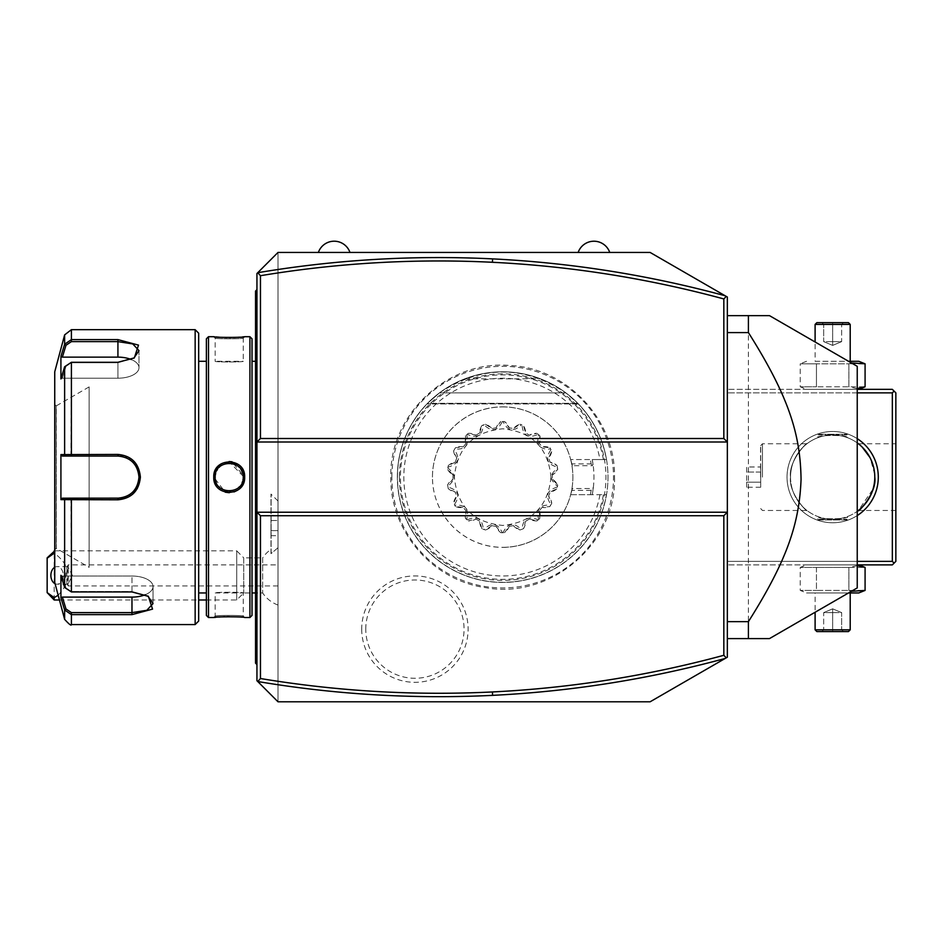<?xml version="1.0" encoding="UTF-8"?>
<svg xmlns="http://www.w3.org/2000/svg" width="943" height="943" viewBox="0 0 943 943"><rect width="100%" height="100%" fill="white"/><g stroke="black" fill="none" stroke-linecap="round" stroke-linejoin="round"><path stroke-width="0.71" stroke-dasharray="4.71 3.54" d="M727.348 297.033L727.348 657.2L650.116 701.792L278.008 701.792L278.008 252.441L650.116 252.441L727.348 297.033M391.864 477.123A110.814 110.814 0 0 1 502.678 366.308A110.814 110.814 0 0 1 613.492 477.123A110.814 110.814 0 0 1 502.678 587.925A110.814 110.814 0 0 1 391.864 477.123M361.711 629.122A53.197 53.197 0 0 0 414.908 682.319A53.197 53.197 0 0 0 468.117 629.122A53.197 53.197 0 0 0 414.908 575.925A53.197 53.197 0 0 0 361.711 629.122M609.744 252.441L578.153 252.441L609.744 252.441M349.971 252.441L318.369 252.441L349.971 252.441M264.134 266.315L270.877 259.573M256.944 680.728L256.944 273.505M256.944 289.654L255.541 291.057L255.541 292.46L256.944 291.057L256.944 343.794L256.944 289.654L256.944 291.057L255.541 292.46L255.541 663.177L256.944 664.579L256.944 663.177L256.944 664.579M256.944 343.794L256.944 378.614L256.944 343.794L255.541 343.794M256.944 378.614L256.944 561.439L256.944 378.614L255.541 378.473M256.944 561.439L256.944 596.259L256.944 561.439L255.541 561.439M256.944 596.259L256.944 624.561L256.944 596.259L255.541 596.129M256.944 624.561L256.944 663.177L256.944 624.561L255.541 624.561M270.877 694.661L264.134 687.918M278.008 252.441L278.008 701.792M278.008 547.73L278.008 605.052L278.008 547.73L271.124 553.576L271.124 494.108L271.124 553.576L278.008 547.73M857.234 561.368L727.348 561.368L727.348 389.353L727.348 564.881L727.348 561.368L892.337 561.368L892.337 392.866L727.348 392.866L857.234 392.866M727.348 638.6L727.348 315.634L727.348 638.6L748.412 638.6L748.412 315.634L769.476 315.634M256.944 512.226L727.348 512.226M727.348 442.008L256.944 442.008M878.298 477.123A45.641 45.641 0 0 0 832.657 431.481A45.641 45.641 0 0 0 787.028 477.123A45.641 45.641 0 0 0 832.657 522.752A45.641 45.641 0 0 0 878.298 477.123M892.337 561.368L894.094 563.124L895.85 561.368L895.85 392.866L894.094 391.109L892.337 392.866M857.234 564.881L727.348 564.881L892.337 564.881L894.094 563.124M806.548 564.881L858.767 564.881L806.548 564.881L800.23 567.427L816.449 567.427L800.23 567.427L800.23 590.412L816.449 590.412L800.23 590.412L806.548 592.958L858.767 592.958M857.234 515.573A45.641 45.641 0 0 1 787.028 477.123A45.641 45.641 0 0 1 857.234 438.66M857.234 389.353L727.348 389.353L892.337 389.353L894.094 391.109M806.548 389.353L858.767 389.353L806.548 389.353L800.23 386.807L816.449 386.807L800.23 386.807L800.23 363.821L848.877 363.821L848.877 386.807L816.449 386.807L865.085 386.807M895.85 477.123L895.85 443.764L895.85 477.123M874.715 479.539L874.786 477.123A42.129 42.129 0 0 0 863.081 447.984M874.703 474.435L870.2 457.992M870.153 457.909L864.849 449.941M864 448.962L858.401 443.764L895.85 443.764M859.58 444.719L860.653 445.638A42.129 42.129 0 0 1 860.688 445.662L861.383 446.298A42.129 42.129 0 0 1 861.489 446.404L862.197 447.076A42.129 42.129 0 0 1 862.951 447.842M869.87 457.367L870.672 458.958M872.063 462.211L872.64 463.85M873.159 465.5L873.595 467.162M873.607 467.233L873.961 468.812M874.255 470.474L874.656 473.799M895.85 510.469L858.401 510.469L873.077 488.981M872.64 490.384A42.129 42.129 0 0 0 873.159 488.733L873.772 486.293M873.866 485.881L874.114 484.619M874.126 484.572L874.385 482.934M874.432 482.568L874.715 479.586M790.54 477.123A42.129 42.129 0 0 0 857.234 511.33A42.129 42.129 0 0 1 790.54 477.123C788.171 493.613 808.599 513.676 806.913 510.458C807.397 512.803 788.183 492.8 790.54 477.123C788.171 493.613 808.599 513.676 806.913 510.458C807.397 512.803 788.183 492.8 790.54 477.123A42.129 42.129 0 0 1 857.234 442.904A42.129 42.129 0 0 0 790.54 477.123C788.171 460.62 808.599 440.558 806.913 443.776C807.397 441.43 788.183 461.433 790.54 477.123C788.171 460.62 808.599 440.558 806.913 443.776C807.397 441.43 788.183 461.433 790.54 477.123M862.197 507.157A42.129 42.129 0 0 0 862.975 506.367M863.081 506.25A42.129 42.129 0 0 0 863.847 505.436M864.047 505.212A42.129 42.129 0 0 0 866.063 502.796M866.075 502.76A42.129 42.129 0 0 0 867.088 501.393M867.147 501.311A42.129 42.129 0 0 0 868.067 499.931M868.244 499.672A42.129 42.129 0 0 0 868.927 498.541M868.998 498.423A42.129 42.129 0 0 0 869.87 496.867M870.672 495.275A42.129 42.129 0 0 0 872.063 492.022M873.961 485.421A42.129 42.129 0 0 0 874.255 483.759M874.656 480.435A42.129 42.129 0 0 0 874.786 477.123M847.403 516.575C848.299 519.499 817.027 519.499 817.923 516.575C817.027 519.499 848.299 519.499 847.403 516.575L847.403 519.947L817.923 519.947L817.923 516.575M817.923 437.658C817.027 434.735 848.299 434.735 847.403 437.658C848.299 434.735 817.027 434.735 817.923 437.658L817.923 434.287L847.403 434.287L817.923 434.287L818.618 434.994L846.708 434.994L847.403 434.287L847.403 437.658M762.451 477.123L762.451 443.764L762.451 477.123M760.553 477.123L760.553 445.662L760.553 477.123M760.695 477.123L760.695 445.662L760.695 477.123M760.695 466.985L760.695 472.054L760.695 466.985L746.656 466.985L746.656 482.179L746.656 466.985M760.695 482.179L760.695 472.054L760.695 487.248L760.695 482.179L746.656 482.179L746.656 487.248L746.656 482.179L760.695 482.179M760.695 472.054L746.656 472.054L760.695 472.054M760.695 487.248L746.656 487.248M846.708 434.994L818.618 434.994M846.708 519.239L847.403 519.947L817.923 519.947L818.618 519.239L846.708 519.239L818.618 519.239M857.234 388.551L848.877 386.807L848.877 363.821L865.085 363.821M848.511 361.275L858.767 361.275M806.548 361.275L800.23 363.821L816.449 363.821L816.449 386.807L816.449 363.821L848.877 363.821L851.399 362.937M815.106 361.275L850.209 361.275L815.106 361.275L815.106 341.979M815.106 324.416L850.209 324.416M816.862 322.659L848.464 322.659M832.657 322.659L821.872 322.659L843.443 322.659L832.657 322.659L832.657 324.451L841.651 324.451L832.657 324.451L832.657 322.659M821.872 322.659L823.675 324.451L821.872 322.659M843.443 322.659L841.651 324.451L843.443 322.659M832.657 341.614L823.675 341.614L823.675 324.451L823.675 341.614L832.657 345.397L832.657 324.451L832.657 345.397L823.675 341.614L841.651 341.614L832.657 345.397L841.651 341.614L841.651 324.451L841.651 341.614L832.657 341.614M857.234 565.682L848.877 567.427L816.449 567.427L865.085 567.427M816.449 567.427L816.449 590.412L848.877 590.412L816.449 590.412L816.449 567.427M851.399 591.296L848.877 590.412L848.877 567.427L848.877 590.412L865.085 590.412M848.511 592.958L806.548 592.958M815.106 592.958L850.209 592.958L815.106 592.958L815.106 612.255M850.209 629.818L815.106 629.818M848.464 631.574L816.862 631.574M832.657 631.574L843.443 631.574L821.872 631.574L832.657 631.574L832.657 629.783L841.651 629.783L823.675 629.783L832.657 629.783L832.657 631.574M843.443 631.574L841.651 629.783L843.443 631.574M821.872 631.574L823.675 629.783L821.872 631.574M832.657 612.62L841.651 612.62L841.651 629.783L841.651 612.62L832.657 608.836L832.657 629.783L832.657 608.836L841.651 612.62L823.675 612.62L832.657 608.836L823.675 612.62L823.675 629.783L823.675 612.62L832.657 612.62M748.412 315.634L727.348 315.634M769.476 638.6L748.412 638.6M857.234 587.925L857.234 366.308M206.387 599.984L236.717 599.984L243.742 592.958L262.673 592.958A31.59 31.59 0 0 0 278.008 605.052M54.741 550.842L236.717 550.842L236.717 599.984L236.717 550.842L243.742 557.855L243.742 592.958L243.742 557.855L262.673 557.855L262.673 592.958L262.673 557.855A31.59 31.59 0 0 1 270.983 549.415L270.983 553.635L270.983 549.415M270.983 553.635L270.983 494.108L270.983 553.635M270.983 515.432L270.983 520.489L270.983 515.432L278.008 515.432L278.008 530.626L278.008 515.432M270.983 530.626L270.983 520.489L270.983 535.695L270.983 530.626L278.008 530.626L278.008 535.695L278.008 530.626L270.983 530.626M270.983 520.489L278.008 520.489L270.983 520.489M270.983 535.695L278.008 535.695M54.175 599.984L54.175 550.842M59.444 599.984L198.667 599.984M47.15 557.855L47.15 592.958M58.171 595.233C72.328 580.063 71.185 566.142 54.741 553.482M55.083 583.717A8.782 6.2 -90 0 0 57.075 584.188A8.782 6.2 -90 0 0 63.287 575.407A8.782 6.2 -90 0 0 57.075 566.637A8.782 6.2 -90 0 0 54.741 567.285M278.008 585.945L68.214 585.945L68.214 564.881L66.929 567.014L66.823 570.503A8.782 6.2 -90 0 0 65.762 575.407A8.782 6.2 90 0 0 66.823 580.31L66.929 583.811L68.214 585.945L68.214 583.658L72.399 575.407L68.214 567.167L68.214 564.881L278.008 564.881L278.008 585.945L278.008 564.881M66.929 567.014L68.214 567.167M68.214 583.658L66.929 583.811M66.823 570.503L66.823 580.31M255.541 661.774L256.944 663.177L255.541 661.774M256.944 575.619L255.541 575.76M256.944 357.975L255.541 358.104M255.541 477.123L255.541 361.275L255.541 477.123M252.029 338.808L252.029 615.425M252.029 477.123L252.029 361.275L252.029 477.123M249.919 336.698L249.919 617.535M244.178 480.942L244.65 477.123L232.049 461.787M229.102 461.516L221.228 463.756M214.874 471.311L213.766 477.123L225.259 492.199M208.497 336.698L208.497 617.535M214.415 336.769L215.853 336.922M219.118 337.193L220.992 337.323M222.854 337.417L224.941 337.5M226.968 337.547L229.208 337.57M231.448 337.547L233.475 337.5M235.561 337.417L237.424 337.323M239.392 337.193L242.551 336.922M244.001 336.769L243.247 338.101C244.213 339.032 214.167 339.032 215.169 338.101C214.202 339.032 244.249 339.032 243.247 338.101L243.247 361.275C244.107 362.195 214.309 362.195 215.169 361.275L215.169 338.101L213.755 336.698L215.169 338.101M243.223 476.333L230.493 463.131L232.025 463.355M228.807 463.084L227.911 463.131M220.344 466.219L220.945 465.759M219.672 466.809L219.047 467.422M217.409 469.496L216.713 470.71M215.664 473.421L215.193 476.262M229.326 492.717L234.147 491.904M237.577 490.23L240.595 487.661M242.339 485.327L243.046 484.042M215.193 478.03L215.287 478.961L215.193 478.03M215.369 479.515L215.558 480.423M215.664 480.812L215.935 481.72L215.664 480.812M223.715 490.042L227.911 491.103M229.609 491.15L230.446 491.103M234.996 489.912L235.809 489.511L234.996 489.912M236.622 489.04L237.483 488.462L236.622 489.04M242.481 481.72L242.752 480.824L242.481 481.72M214.415 617.465L215.169 616.133L215.169 592.958L243.247 592.958C244.107 592.039 214.309 592.039 215.169 592.958C214.309 592.039 244.107 592.039 243.247 592.958L243.247 616.133C244.213 615.201 214.167 615.201 215.169 616.133C214.202 615.201 244.249 615.201 243.247 616.133L244.65 617.535L229.173 616.663M226.957 616.687L224.941 616.734M222.866 616.816L220.98 616.911M219.012 617.052L215.853 617.311M206.387 338.808L206.387 615.425M206.387 477.123L206.387 361.275L206.387 477.123M198.667 333.185L198.667 621.048M195.154 329.673L195.154 624.561M138.609 485.987L140.389 477.123C138.998 463.296 131.501 455.728 117.922 454.432L64.631 454.597L65.986 456.058L62.368 456.058L89.137 456.058M64.631 334.883L64.631 344.23L60.918 356.407L60.918 378.933L64.631 366.756L71.409 362.289L117.922 362.289L134.354 357.869L138.503 345.114L117.922 339.61L71.409 339.61L64.631 344.23L65.986 345.268L62.368 357.138L117.922 357.138A21.064 10.526 180 0 1 138.986 367.676A21.064 10.526 180 0 1 117.922 378.202A21.064 10.526 180 0 0 138.986 367.676L138.986 350.643L132.786 343.936L117.922 341.625L71.409 341.625L65.986 345.268M117.922 454.432L117.922 456.058L66.116 456.058M62.368 456.058L60.918 454.585L64.631 454.597L64.631 366.756L71.409 362.678L117.922 362.678L133.317 358.529L138.986 350.643L138.986 367.676A21.064 10.526 180 0 0 131.289 359.531M133.823 358.199L117.922 362.678L71.409 362.678L65.986 366.332L62.368 378.202L65.986 366.332L64.631 366.756M60.918 454.585L60.918 499.649L117.922 499.802L132.598 494.285M137.301 488.592L138.35 486.564M64.631 619.351L64.631 610.003L65.986 608.966L62.368 597.096L131.973 597.096A21.064 10.526 0 0 0 153.025 586.558A21.064 10.526 0 0 0 131.973 576.032L62.368 576.032L65.986 587.902L64.631 587.477L60.918 575.301L62.368 576.032L131.973 576.032L131.973 591.945L71.409 591.945L64.631 587.477L71.409 591.556L65.986 587.902L62.368 576.032L60.918 575.301L60.918 597.827L64.631 610.003L71.409 614.624L131.973 614.624L152.53 609.119L148.393 596.365L131.973 591.556L71.409 591.556L131.973 591.556L147.367 595.705L131.973 591.556L131.973 576.032A21.064 10.526 0 0 1 153.025 586.558A21.064 10.526 0 0 1 145.328 594.703M65.986 608.966L71.409 612.608L131.973 612.608L146.813 610.298L153.025 603.591L147.862 596.035M64.631 587.477L64.631 499.637L65.986 498.175L92.992 498.175M119.172 498.14A21.064 21.064 0 0 0 120.409 498.034A21.064 21.064 0 0 1 119.172 498.14L120.704 497.998M124.122 497.244A21.064 21.064 0 0 0 125.336 496.831A21.064 21.064 0 0 1 122.896 497.586A21.064 21.064 0 0 0 124.122 497.244L126.256 496.466M130.075 494.321L131.867 492.906A21.064 21.064 0 0 1 130.877 493.719A21.064 21.064 0 0 0 131.867 492.906M133.67 491.103L134.495 490.112A21.064 21.064 0 0 1 133.682 491.103A21.064 21.064 0 0 0 134.495 490.112M134.59 489.995L136.075 487.802M137.407 485.126L138.963 478.207M138.963 476.003L137.195 468.624M136.322 466.868L135.12 464.946M134.955 464.722L132.032 461.481M131.867 461.327A21.064 21.064 0 0 0 130.877 460.502A21.064 21.064 0 0 1 131.867 461.327L130.877 460.514M128.873 459.123L127.199 458.204M127.14 458.168L125.407 457.426M125.336 457.402L124.122 456.99A21.064 21.064 0 0 0 122.896 456.648A21.064 21.064 0 0 1 125.325 457.402A21.064 21.064 0 0 0 124.122 456.99M124.052 456.966L119.172 456.094A21.064 21.064 0 0 1 120.409 456.2A21.064 21.064 0 0 0 119.16 456.094M126.515 496.348A21.064 21.064 0 0 0 128.778 495.169A21.064 21.064 0 0 1 126.515 496.348M129.851 494.486A21.064 21.064 0 0 0 130.818 493.778A21.064 21.064 0 0 1 129.851 494.486M134.625 489.947A21.064 21.064 0 0 0 135.262 489.087A21.064 21.064 0 0 1 134.625 489.947M135.957 488.014A21.064 21.064 0 0 0 136.582 486.894A21.064 21.064 0 0 1 135.957 488.014M136.594 486.871A21.064 21.064 0 0 0 137.136 485.751A21.064 21.064 0 0 1 136.594 486.871M137.619 484.572A21.064 21.064 0 0 0 138.02 483.429A21.064 21.064 0 0 1 137.619 484.572M138.043 483.37A21.064 21.064 0 0 0 138.373 482.144A21.064 21.064 0 0 1 138.043 483.37M138.833 479.645A21.064 21.064 0 0 0 138.951 478.384A21.064 21.064 0 0 1 138.833 479.645M138.951 475.85A21.064 21.064 0 0 0 138.833 474.588A21.064 21.064 0 0 1 138.951 475.85M138.373 472.089A21.064 21.064 0 0 0 138.043 470.863A21.064 21.064 0 0 1 138.373 472.089M138.02 470.805A21.064 21.064 0 0 0 137.619 469.661A21.064 21.064 0 0 1 138.02 470.805M137.136 468.482A21.064 21.064 0 0 0 136.594 467.363A21.064 21.064 0 0 1 137.136 468.482M136.582 467.339A21.064 21.064 0 0 0 135.945 466.219A21.064 21.064 0 0 1 136.582 467.339M135.262 465.147A21.064 21.064 0 0 0 134.625 464.286A21.064 21.064 0 0 1 135.262 465.147M134.495 464.121A21.064 21.064 0 0 0 133.67 463.131A21.064 21.064 0 0 1 134.495 464.121M130.818 460.455A21.064 21.064 0 0 0 129.839 459.748A21.064 21.064 0 0 1 130.818 460.455M128.767 459.064A21.064 21.064 0 0 0 126.503 457.885A21.064 21.064 0 0 1 128.767 459.064M54.741 371.801L54.741 582.432M62.368 378.202L60.918 378.933L62.368 378.202L117.922 378.202L117.922 362.678L117.922 378.202L62.368 378.202M60.918 356.407L62.368 357.138M70.973 456.058L71.409 362.289M60.918 499.649L62.368 498.175L66.116 498.175M70.973 498.175L71.409 591.945M62.368 597.096L60.918 597.827M62.368 498.175L89.137 498.175M54.741 477.123L54.741 404.453L54.741 477.123M54.741 549.781L56.309 548.378L56.309 477.123L56.309 548.378L89.137 567.332L89.137 386.901L56.309 405.855L56.309 477.123L56.144 405.855L56.144 548.378L56.144 405.855L54.741 404.453M89.137 386.901L89.137 567.332M243.223 476.203L243.129 475.272M242.752 473.421L242.481 472.514M240.913 469.366L240.229 468.412M238.709 466.785L238.072 466.231M237.447 465.748L236.622 465.194M235.797 464.722L234.996 464.321M234.241 464.003L233.145 463.638M215.287 475.272L215.193 476.203M224.175 490.23L225.259 490.596M226.414 490.879L227.947 491.103M243.247 477.123C244.119 495.228 214.297 495.228 215.169 477.123C214.297 459.005 244.119 459.005 243.247 477.123L244.65 477.123M215.169 361.275C214.309 362.195 244.107 362.195 243.247 361.275L215.169 361.275M399.396 477.123A103.282 103.282 0 0 0 502.678 580.393A103.282 103.282 0 0 0 605.948 477.123A103.282 103.282 0 0 0 502.678 373.841A103.282 103.282 0 0 0 399.396 477.123M606.396 459.559L606.514 459.559A105.31 105.31 0 0 0 493.873 372.167A105.31 105.31 0 0 0 397.357 477.123A105.31 105.31 0 0 1 502.678 371.801A105.31 105.31 0 0 1 607.987 477.123A105.31 105.31 0 0 1 502.678 582.432A105.31 105.31 0 0 1 397.357 477.123A105.31 105.31 0 0 0 493.873 582.067A105.31 105.31 0 0 0 606.514 459.559L592.239 459.559A91.271 91.271 0 0 1 592.239 494.674L606.396 494.674A105.192 105.192 0 0 1 445.072 565.14A105.192 105.192 0 0 1 445.072 389.094A105.192 105.192 0 0 1 606.396 459.559L570.656 459.559L592.239 459.559L593.347 466.667L591.108 463.873L590.448 459.559M570.928 460.667L570.656 459.559A70.206 70.206 0 0 0 432.46 477.123A70.206 70.206 0 0 0 570.656 494.674A70.206 70.206 0 0 0 570.656 459.559L571.871 463.873L591.108 463.873M570.692 459.559L572.377 465.701L592.393 465.701M571.871 463.873L572.377 465.701M570.692 494.674L592.239 494.674L593.347 487.566L592.393 488.533L572.377 488.533L570.656 494.674L606.396 494.674M593.347 487.566A91.271 91.271 0 0 0 593.347 466.667M590.448 494.674L591.108 490.36L592.393 488.533M591.108 490.36L571.871 490.36L572.377 488.533M570.928 493.566L571.871 490.36M432.46 477.123A70.206 70.206 0 0 1 502.678 406.904A70.206 70.206 0 0 0 432.46 477.123A70.206 70.206 0 0 0 502.678 547.329A70.206 70.206 0 0 0 572.884 477.123M502.678 406.904A70.206 70.206 0 0 1 572.884 477.123A70.206 70.206 0 0 1 502.678 547.329M447.854 486.423L447.619 484.914A13.909 13.909 0 0 1 453.017 479.28L447.619 484.914A55.602 55.602 0 0 0 448.267 488.627L455.269 492.069A13.909 13.909 0 0 1 448.267 488.627L447.972 487.118A55.602 55.602 0 0 1 447.854 486.423C452.593 481.838 454.667 478.726 454.043 477.123C454.656 475.508 452.593 472.396 447.854 467.811L447.619 469.319L453.017 474.954A13.909 13.909 0 0 1 447.619 469.319A55.602 55.602 0 0 1 448.267 465.606A13.909 13.909 0 0 1 455.269 462.164A49.708 49.708 0 0 1 456.754 458.098A13.909 13.909 0 0 1 453.607 450.966L456.754 458.098L455.269 462.164L448.267 465.606L447.972 467.115C458.322 464.274 460.443 458.439 454.349 449.622L453.607 450.966A55.602 55.602 0 0 1 455.493 447.701A13.909 13.909 0 0 1 463.237 446.852A49.708 49.708 0 0 1 466.031 443.528A13.909 13.909 0 0 1 465.512 435.76L466.031 443.528L463.237 446.852L455.493 447.701L454.691 449.009C465.382 449.882 469.378 445.12 466.667 434.747L465.512 435.76A55.602 55.602 0 0 1 468.4 433.332A13.909 13.909 0 0 1 475.967 435.194A49.708 49.708 0 0 1 479.728 433.026A13.909 13.909 0 0 1 481.897 425.541L479.728 433.026L475.967 435.194L468.4 433.332L467.198 434.299C476.946 438.766 482.321 435.666 483.323 424.987L481.897 425.541A55.602 55.602 0 0 1 485.445 424.244A13.909 13.909 0 0 1 491.916 428.582A49.708 49.708 0 0 1 496.183 427.839A13.909 13.909 0 0 1 500.792 421.545L496.183 427.839L491.916 428.582L485.445 424.244L483.983 424.751C491.621 432.283 497.727 431.21 502.324 421.509L500.792 421.545A55.602 55.602 0 0 1 504.564 421.545A13.909 13.909 0 0 1 509.161 427.839A49.708 49.708 0 0 1 513.428 428.582A13.909 13.909 0 0 1 519.911 424.244L513.428 428.582L509.161 427.839L504.564 421.545L503.02 421.509C507.617 431.21 513.735 432.283 521.361 424.751L519.911 424.244A55.602 55.602 0 0 1 523.459 425.541A13.909 13.909 0 0 1 525.628 433.026A49.708 49.708 0 0 1 529.388 435.194A13.909 13.909 0 0 1 536.956 433.332L529.388 435.194L525.628 433.026L523.459 425.541L522.021 424.987C523.023 435.666 528.398 438.766 538.147 434.299L536.956 433.332A55.602 55.602 0 0 1 539.844 435.76A13.909 13.909 0 0 1 539.325 443.528A49.708 49.708 0 0 1 542.107 446.852A13.909 13.909 0 0 1 549.863 447.701L542.107 446.852L539.325 443.528L539.844 435.76L538.689 434.747C535.978 445.12 539.962 449.882 550.653 449.009L549.863 447.701A55.602 55.602 0 0 1 551.749 450.966A13.909 13.909 0 0 1 548.602 458.098A49.708 49.708 0 0 1 550.087 462.164A13.909 13.909 0 0 1 557.077 465.606L550.087 462.164L548.602 458.098L551.749 450.966L551.007 449.622C544.913 458.439 547.034 464.274 557.372 467.115L557.077 465.606A55.602 55.602 0 0 1 557.737 469.319A13.909 13.909 0 0 1 552.339 474.954A49.708 49.708 0 0 1 552.339 479.28A13.909 13.909 0 0 1 557.737 484.914L552.339 479.28L552.339 474.954L557.737 469.319L557.502 467.811C552.751 472.396 550.688 475.508 551.301 477.123C550.688 478.726 552.751 481.838 557.502 486.423L557.737 484.914A55.602 55.602 0 0 1 557.077 488.627A13.909 13.909 0 0 1 550.087 492.069A49.708 49.708 0 0 1 548.602 496.136A13.909 13.909 0 0 1 551.749 503.267L548.602 496.136L550.087 492.069L557.077 488.627L557.372 487.118C547.034 489.959 544.913 495.794 551.007 504.611L551.749 503.267A55.602 55.602 0 0 1 549.863 506.532A13.909 13.909 0 0 1 542.107 507.381A49.708 49.708 0 0 1 539.325 510.705A13.909 13.909 0 0 1 539.844 518.473L539.325 510.705L542.107 507.381L549.863 506.532L550.653 505.224C539.962 504.352 535.978 509.114 538.689 519.487L539.844 518.473A55.602 55.602 0 0 1 536.956 520.901A13.909 13.909 0 0 1 529.388 519.039A49.708 49.708 0 0 1 525.628 521.208A13.909 13.909 0 0 1 523.459 528.693L525.628 521.208L529.388 519.039L536.956 520.901L538.147 519.935C528.398 515.467 523.023 518.567 522.021 529.247L523.459 528.693A55.602 55.602 0 0 1 519.911 529.99A13.909 13.909 0 0 1 513.428 525.652A49.708 49.708 0 0 1 509.161 526.394A13.909 13.909 0 0 1 504.564 532.689L509.161 526.394L513.428 525.652L519.911 529.99L521.361 529.483C513.735 521.951 507.617 523.023 503.02 532.724L504.564 532.689A55.602 55.602 0 0 1 500.792 532.689A13.909 13.909 0 0 1 496.183 526.394A49.708 49.708 0 0 1 491.916 525.652A13.909 13.909 0 0 1 485.445 529.99L491.916 525.652L496.183 526.394L500.792 532.689L502.324 532.724C497.727 523.023 491.621 521.951 483.983 529.483L485.445 529.99A55.602 55.602 0 0 1 481.897 528.693A13.909 13.909 0 0 1 479.728 521.208A49.708 49.708 0 0 1 475.967 519.039A13.909 13.909 0 0 1 468.4 520.901L475.967 519.039L479.728 521.208L481.897 528.693L483.323 529.247C482.321 518.567 476.946 515.467 467.198 519.935L468.4 520.901A55.602 55.602 0 0 1 465.512 518.473A13.909 13.909 0 0 1 466.031 510.705A49.708 49.708 0 0 1 463.237 507.381A13.909 13.909 0 0 1 455.493 506.532L463.237 507.381L466.031 510.705L465.512 518.473L466.667 519.487C469.378 509.114 465.382 504.352 454.691 505.224L455.493 506.532A55.602 55.602 0 0 1 453.607 503.267A13.909 13.909 0 0 1 456.754 496.136A49.708 49.708 0 0 1 455.269 492.069L456.754 496.136L453.607 503.267L454.349 504.611C460.443 495.794 458.322 489.959 447.972 487.118M453.017 479.28A49.708 49.708 0 0 1 453.017 474.954L453.017 479.28M454.691 505.224A55.602 55.602 0 0 1 454.349 504.611M483.983 529.483A55.602 55.602 0 0 1 483.323 529.247M503.02 532.724A55.602 55.602 0 0 1 502.324 532.724M522.021 529.247A55.602 55.602 0 0 1 521.361 529.483M551.007 504.611A55.602 55.602 0 0 1 550.653 505.224M557.502 486.423A55.602 55.602 0 0 1 557.372 487.118M557.372 467.115A55.602 55.602 0 0 1 557.502 467.811M550.653 449.009A55.602 55.602 0 0 1 551.007 449.622M521.361 424.751A55.602 55.602 0 0 1 522.021 424.987M502.324 421.509A55.602 55.602 0 0 1 503.02 421.509M483.323 424.987A55.602 55.602 0 0 1 483.983 424.751M454.349 449.622A55.602 55.602 0 0 1 454.691 449.009M447.854 467.811A55.602 55.602 0 0 1 447.972 467.115M550.983 477.123C548.119 506.462 532.017 522.563 502.678 525.428C473.327 522.563 457.225 506.462 454.361 477.123C457.225 447.772 473.327 431.67 502.678 428.806C532.017 431.67 548.119 447.772 550.983 477.123M427.544 403.321L439.485 392.866A105.31 105.31 0 0 1 464.864 378.827C490.077 369.515 515.279 369.515 540.48 378.827A105.31 105.31 0 0 1 565.859 392.866L577.811 403.321L565.859 392.866C523.742 365.047 481.614 365.047 439.485 392.866L565.859 392.866L439.485 392.866L565.859 392.866L439.485 392.866L427.544 403.321L439.485 392.866L427.544 403.321L439.485 392.866L427.544 403.321L439.485 392.866L427.544 403.321L439.485 392.866L427.544 403.321L439.485 392.866L427.544 403.321L439.485 392.866L427.544 403.321L439.485 392.866L427.544 403.321L577.811 403.321L427.544 403.321M565.859 392.866L439.485 392.866L565.859 392.866M464.864 378.827L540.48 378.827M365.766 629.122A49.142 49.142 0 0 1 414.908 579.98A49.142 49.142 0 0 1 464.062 629.122A49.142 49.142 0 0 1 414.908 678.276A49.142 49.142 0 0 1 365.766 629.122M255.541 610.439L256.944 610.439M255.541 392.795L256.944 392.795M255.541 329.673L256.944 329.673M213.766 477.123L215.169 477.123M71.409 341.625L71.409 329.673M117.922 339.61L117.922 357.138M71.409 624.561L71.409 612.608M131.973 614.624L131.973 597.096M117.922 499.802L117.922 498.175M140.389 477.123L138.986 477.123M599.96 494.674A98.862 98.862 0 0 1 448.243 559.635A98.862 98.862 0 0 1 448.243 394.598A98.862 98.862 0 0 1 599.96 459.559M603.402 459.559A102.245 102.245 0 0 0 446.546 391.651A102.245 102.245 0 0 0 446.546 562.582A102.245 102.245 0 0 0 603.402 494.674M760.695 445.662L762.451 443.764L806.925 443.764M760.695 508.572L762.451 510.469L806.925 510.469M278.008 500.992L270.983 494.108M67.472 566.637L57.075 566.637M67.472 584.188L57.075 584.188M134.354 357.869L133.317 358.529L134.354 357.869M148.393 596.365L147.356 595.705L148.393 596.365M153.025 586.558L153.025 603.591L153.025 586.558M213.755 617.535L215.169 616.133M244.661 617.535L243.247 616.133M244.661 336.698L243.247 338.101M614.518 477.123C616.639 543.427 550.335 600.054 485.173 587.583C432.236 580.287 389.765 530.555 390.826 477.123C389.07 414.767 447.583 359.825 509.703 365.495C566.873 367.746 615.862 419.906 614.518 477.123M578.413 403.934L426.943 403.934L578.413 403.934"/><path stroke-width="1.41" d="M270.877 259.573L278.008 252.441L650.116 252.441L727.348 297.033L727.348 512.226L723.835 515.727L260.457 515.727L256.944 512.226L256.944 680.728L257.757 681.541L260.457 678.524C337.335 691.29 414.661 695.769 492.411 691.95C570.763 688.072 647.9 675.848 723.835 655.291L723.835 515.727M264.134 266.315L256.944 273.505L257.757 272.692L260.457 275.71L260.457 438.507L723.835 438.507L727.348 442.008L256.944 442.008L256.944 512.226L727.348 512.226L727.348 657.2L650.116 701.792L278.008 701.792L257.757 681.541M278.008 252.441L257.757 272.692M256.944 273.505L256.944 442.008L260.457 438.507M278.008 701.792L270.877 694.661M264.134 687.918L256.944 680.728M726.263 657.825L723.835 655.291M260.457 515.727L260.457 678.524M257.781 681.53C335.59 694.602 413.859 699.211 492.588 695.356C571.317 691.455 648.843 679.16 725.143 658.473M726.263 296.408L723.835 298.943C647.9 278.385 570.763 266.162 492.411 262.284C414.661 258.465 337.335 262.944 260.457 275.71M723.835 438.507L723.835 298.943M725.143 295.76C648.843 275.073 571.317 262.779 492.588 258.877C413.859 255.023 335.59 259.631 257.781 272.704M894.094 563.124L892.337 561.368L892.337 392.866L894.094 391.109L895.85 392.866L895.85 561.368L892.337 564.881L857.234 564.881M892.337 561.368L857.234 561.368M892.337 392.866L857.234 392.866M857.234 438.66A45.641 45.641 0 0 1 857.234 515.573M894.094 391.109L892.337 389.353L857.234 389.353M874.656 473.799L874.703 474.435M864.849 449.941L864 448.962M869.87 457.367L862.197 447.076A42.129 42.129 0 0 0 861.489 446.404L861.383 446.298A42.129 42.129 0 0 0 860.688 445.662L860.653 445.638A42.129 42.129 0 0 0 860.099 445.143L860.087 445.131A42.129 42.129 0 0 0 858.484 443.835M870.672 458.958L872.063 462.211M872.64 463.85L873.159 465.5M873.961 468.812L874.255 470.474M858.472 443.823A42.129 42.129 0 0 0 857.234 442.904A42.129 42.129 0 0 1 874.786 477.123C877.155 493.613 856.715 513.676 858.413 510.458C857.93 512.803 877.143 492.8 874.786 477.123A42.129 42.129 0 0 1 857.234 511.33A42.129 42.129 0 0 0 860.075 509.102L860.087 509.102A42.129 42.129 0 0 0 861.383 507.935M873.077 488.981L873.159 488.722A42.129 42.129 0 0 0 873.595 487.071M861.489 507.829A42.129 42.129 0 0 0 862.197 507.157M869.87 496.867A42.129 42.129 0 0 0 870.672 495.275M872.063 492.022A42.129 42.129 0 0 0 872.64 490.384M873.607 487.036A42.129 42.129 0 0 0 873.961 485.421M874.255 483.759A42.129 42.129 0 0 0 874.656 480.435M848.511 361.275L858.767 361.275L865.085 363.821L865.085 386.807L857.234 388.551M865.085 386.807L858.767 389.353M865.085 363.821L851.399 362.937M815.106 324.416L850.209 324.416L848.464 322.659L816.862 322.659L815.106 324.416L815.106 341.979M850.209 324.416L850.209 361.275M858.767 564.881L865.085 567.427L857.234 565.682M865.085 567.427L865.085 590.412L851.399 591.296M865.085 590.412L858.767 592.958L848.511 592.958M850.209 629.818L815.106 629.818L816.862 631.574L848.464 631.574L850.209 629.818L850.209 592.958M815.106 629.818L815.106 612.255M727.348 621.649L748.412 621.649C787.983 559.069 799.358 522.316 801.055 479.515C800.454 434.994 789.362 397.416 748.412 332.584L727.348 332.584M727.348 315.634L748.412 315.634L748.412 332.584M769.476 315.634L857.234 366.308L769.476 315.634L748.412 315.634M727.348 638.6L769.476 638.6L857.234 587.925L769.476 638.6M748.412 638.6L748.412 621.649M857.234 366.308L857.234 587.925M54.175 599.984L47.15 592.605L54.175 597.614L54.175 599.984L59.444 599.984M198.667 599.984L206.387 599.984M47.15 592.605L47.15 557.855L54.741 550.842M54.175 550.842L54.175 553.211L47.15 558.209M54.175 597.614L58.171 595.233M54.741 567.285A8.782 6.2 -90 0 0 50.875 575.407A8.782 6.2 -90 0 0 55.083 583.717M256.944 289.654L255.541 291.057L255.541 292.46L256.944 291.057L255.541 292.46L255.541 329.673L256.944 329.673M256.944 357.975L255.541 358.104L255.541 329.673M256.944 378.614L255.541 378.473L255.541 358.104M256.944 575.619L255.541 575.76L255.541 378.473M256.944 596.259L255.541 596.129L255.541 575.76M256.944 664.579L255.541 663.177L255.541 596.129M255.541 661.774L256.944 663.177L255.541 661.774M249.919 336.698L249.919 617.535L252.029 615.425L252.029 338.808L249.919 336.698L244.65 336.698C245.498 337.641 212.847 337.641 213.755 336.698L214.415 336.769M232.049 461.787L229.102 461.516M221.228 463.756L214.874 471.311M213.766 477.123C212.87 456.978 245.545 456.978 244.65 477.123C245.557 497.244 212.859 497.256 213.766 477.123L215.169 477.123L215.193 478.03L215.169 477.123C214.179 459.052 244.225 459.041 243.247 477.123L243.223 476.333M208.497 336.698L206.387 338.808L206.387 615.425L208.497 617.535L208.497 336.698L213.755 336.698M215.853 336.922L219.118 337.193M220.992 337.323L222.854 337.417M224.941 337.5L226.968 337.547M229.208 337.57L231.448 337.547M233.475 337.5L235.561 337.417M237.424 337.323L239.392 337.193M242.551 336.922L244.001 336.769M226.391 463.355L225.271 463.638L226.379 463.367M220.945 465.759L220.344 466.219M219.047 467.422L219.672 466.809M215.193 476.262L215.169 477.123C214.179 495.193 244.237 495.181 243.247 477.123L243.223 476.203M225.259 492.199L229.326 492.717M234.147 491.904L237.577 490.23M240.595 487.661L242.339 485.327M243.046 484.042L244.178 480.942M215.558 480.423L215.369 479.515M215.935 481.72L216.277 482.592L215.935 481.72M230.446 491.103L229.609 491.15M238.72 487.448L239.369 486.8M242.127 482.616L242.481 481.72L242.127 482.616M243.129 478.95L242.964 479.904M243.223 478.03L243.247 477.123L243.223 478.03M229.173 616.663L226.957 616.687M224.941 616.734L222.866 616.816M220.98 616.911L219.012 617.052M215.853 617.311L214.415 617.465M208.497 617.535L213.755 617.535C212.918 616.592 245.569 616.592 244.65 617.535L249.919 617.535M195.154 329.673L195.154 624.561L198.667 621.048L198.667 333.185L195.154 329.673L71.409 329.673L71.409 339.61L117.922 339.61L138.491 345.114L134.354 357.869L117.922 362.289L71.409 362.289L64.631 366.756L60.918 378.933L60.918 356.407L64.631 344.23L71.409 339.61L71.409 341.625L117.922 341.625L132.774 343.936L138.986 350.643L133.823 358.199M64.631 587.477L71.409 591.945L131.973 591.945L148.393 596.365L152.542 609.119L131.973 614.624L71.409 614.624L64.631 610.003L60.918 597.827L60.918 575.301L64.631 587.477L64.631 499.637L60.918 499.649L60.918 454.585L117.922 454.432C131.49 455.717 138.986 463.284 140.389 477.123C138.998 490.938 131.501 498.505 117.922 499.802L64.631 499.637L65.986 498.175L62.368 498.175L119.16 498.14A21.064 21.064 0 0 1 117.922 498.175A21.064 21.064 0 0 0 119.172 498.14M71.409 329.673L64.631 334.883L64.631 344.23L65.986 345.268L71.409 341.625M64.631 366.756L64.631 454.597L65.986 456.058L117.922 456.058C130.676 457.284 137.69 464.298 138.986 477.123C137.702 489.924 130.676 496.949 117.922 498.175L71.409 498.175L71.409 591.945M132.598 494.285L137.301 488.592M147.862 596.035L153.025 603.591L146.825 610.298L131.973 612.608L71.409 612.608L65.986 608.966L62.368 597.096L131.973 597.096A21.064 10.526 0 0 0 145.328 594.703M71.409 612.608L71.409 624.561C71.326 626.022 69.075 624.29 64.631 619.351L64.631 610.003L65.986 608.966M92.992 498.175L89.137 498.175M120.704 497.998L124.122 497.244M126.256 496.466L130.075 494.321M131.867 492.906A21.064 21.064 0 0 0 132.798 492.034A21.064 21.064 0 0 1 131.867 492.906L133.234 491.574M133.588 491.197L133.67 491.103A21.064 21.064 0 0 1 133.022 491.798A21.064 21.064 0 0 0 133.682 491.103M136.075 487.802L137.407 485.126M138.963 478.207L138.963 476.003M137.195 468.624L136.322 466.868M132.032 461.481L131.867 461.327A21.064 21.064 0 0 1 132.798 462.2A21.064 21.064 0 0 0 131.867 461.327M130.877 460.514L128.873 459.123M119.172 456.094L117.922 456.058A21.064 21.064 0 0 1 119.16 456.094A21.064 21.064 0 0 0 117.922 456.058L89.137 456.058M120.409 498.034A21.064 21.064 0 0 0 121.659 497.845A21.064 21.064 0 0 1 120.409 498.034M121.8 497.821A21.064 21.064 0 0 0 122.896 497.586A21.064 21.064 0 0 1 121.8 497.821M125.336 496.831A21.064 21.064 0 0 0 126.515 496.348A21.064 21.064 0 0 1 125.336 496.831M128.778 495.169A21.064 21.064 0 0 0 129.851 494.486A21.064 21.064 0 0 1 128.778 495.169M135.262 489.087A21.064 21.064 0 0 0 135.957 488.014A21.064 21.064 0 0 1 135.262 489.087M137.136 485.751A21.064 21.064 0 0 0 137.619 484.572A21.064 21.064 0 0 1 137.136 485.751M138.373 482.144A21.064 21.064 0 0 0 138.833 479.645A21.064 21.064 0 0 1 138.373 482.144M138.951 478.384A21.064 21.064 0 0 0 138.951 475.85A21.064 21.064 0 0 1 138.951 478.384M138.833 474.588A21.064 21.064 0 0 0 138.373 472.089A21.064 21.064 0 0 1 138.833 474.588M137.619 469.661A21.064 21.064 0 0 0 137.136 468.482A21.064 21.064 0 0 1 137.619 469.661M135.945 466.219A21.064 21.064 0 0 0 135.262 465.147A21.064 21.064 0 0 1 135.945 466.219M133.67 463.131A21.064 21.064 0 0 0 133.034 462.447A21.064 21.064 0 0 1 133.67 463.131M129.839 459.748A21.064 21.064 0 0 0 128.767 459.064A21.064 21.064 0 0 1 129.839 459.748M126.503 457.885A21.064 21.064 0 0 0 125.325 457.402A21.064 21.064 0 0 1 126.503 457.885M122.896 456.648A21.064 21.064 0 0 0 121.694 456.4A21.064 21.064 0 0 1 122.896 456.648M121.659 456.388A21.064 21.064 0 0 0 120.409 456.2A21.064 21.064 0 0 1 121.659 456.388M64.631 619.351L54.741 582.432L54.741 371.801L64.631 334.883M60.918 356.407L62.368 357.138L65.986 345.268M62.368 357.138L117.922 357.138A21.064 10.526 180 0 1 131.289 359.531M62.368 456.058L65.986 456.058L62.368 456.058L60.918 454.585M66.411 456.058L70.218 456.058M71.409 362.289L71.409 456.058L117.922 456.058L117.922 454.432M66.411 498.175L70.218 498.175M60.918 499.649L62.368 498.175M60.918 597.827L62.368 597.096M243.129 475.272L242.752 473.421M242.481 472.514L240.913 469.366M239.369 467.422L238.709 466.785M238.072 466.231L237.447 465.748M236.622 465.194L235.797 464.722M234.996 464.321L234.241 464.003M233.145 463.638L232.025 463.355M228.807 463.084L227.911 463.131M217.456 469.425L216.713 470.71M215.664 473.421L215.287 475.272M215.193 476.203L215.169 477.123M219.047 486.812L219.672 487.425M225.259 490.596L226.414 490.879M238.732 487.437L239.381 486.8M578.153 252.441A16.726 16.726 0 0 1 609.744 252.441M318.369 252.441A16.726 16.726 0 0 1 349.971 252.441M492.411 691.95L492.588 695.356M492.411 262.284L492.588 258.877M255.541 343.794L256.944 343.794M255.541 392.795L256.944 392.795M255.541 561.439L256.944 561.439M255.541 610.439L256.944 610.439M255.541 624.561L256.944 624.561M117.922 339.61L117.922 357.138M140.389 477.123L138.986 477.123M117.922 499.802L117.922 498.175M131.973 614.624L131.973 597.096M244.65 477.123L243.247 477.123M252.029 592.958L255.541 592.958M206.387 592.958L198.667 592.958M206.387 361.275L198.667 361.275M195.154 624.561L71.409 624.561M252.029 361.275L255.541 361.275"/></g></svg>
